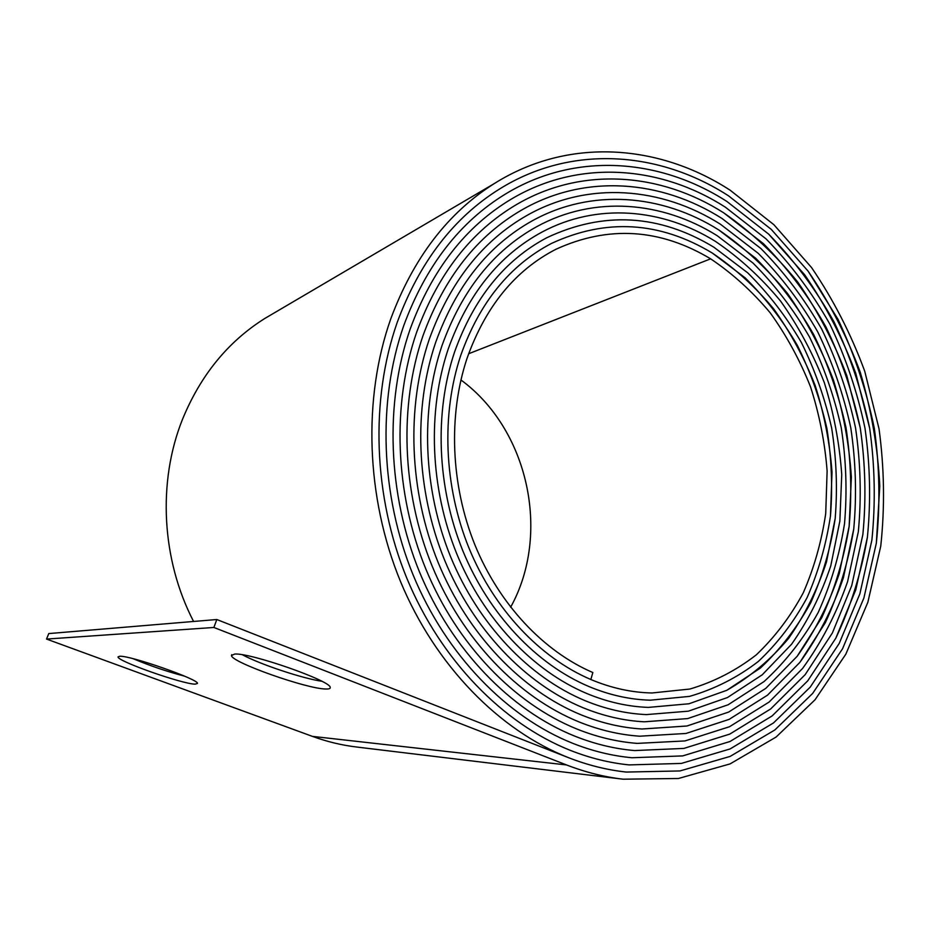 <?xml version="1.0" encoding="UTF-8"?>
<svg xmlns="http://www.w3.org/2000/svg" width="931" height="931" viewBox="0 0 931 931"><rect width="100%" height="100%" fill="white"/><g stroke="black" fill="none" stroke-linecap="round" stroke-linejoin="round"><path stroke-width="1.4" d="M325.792 688.998C306.951 688.998 231.144 662.22 231.458 655.505L234.705 654.051C250.579 652.701 330.982 680.898 330.202 687.392C330.552 688.579 329.074 689.115 325.792 688.998M242.514 654.807C259.912 664.28 302.342 678.408 321.765 681.259M195.219 684.145C182.941 684.285 116.631 660.963 118.062 656.89L119.668 656.262C129.979 655.238 199.513 679.653 197.442 683.459L195.219 684.145M133.203 658.717C149.996 665.781 167.138 671.6 184.629 676.174M626.226 772.067L679.944 770.949L730.113 756.426L774.836 729.974L812.647 693.444L842.543 648.791L863.887 598.016L876.339 543.122C880.307 505.114 879.644 466.897 874.349 428.481C866.505 390.473 854.39 354.083 838.005 319.31L808.073 271.107L771.275 229.398L728.566 195.859C659.602 151.264 571.948 144.096 499.842 188.83C453.804 217.412 419.613 261.902 397.258 322.277C370.061 399.655 373.145 496.13 406.882 578.36C440.898 660.475 503.124 723.736 570.645 750.491L570.633 750.491C590.103 758.137 609.607 762.943 629.158 764.91L681.364 763.42L730.09 748.955L773.51 722.933L810.214 687.136L839.215 643.449L859.872 593.838L871.87 540.201C875.652 503.077 874.919 465.756 869.67 428.26C861.931 391.16 850.026 355.654 833.955 321.754C815.672 289.227 793.91 260.017 768.669 234.135L726.96 201.515C660.044 158.433 575.381 151.427 505.475 194.032C459.705 221.962 425.793 265.835 403.74 325.652C377.346 401.145 380.395 495.094 413.224 575.218C446.333 655.249 506.871 717.01 572.693 743.299L572.681 743.299C592.407 751.096 612.167 755.914 631.974 757.741L682.679 755.914L729.985 741.507L772.113 715.939L807.712 680.875L835.829 638.166L855.822 589.695L867.389 537.327C870.974 501.087 870.171 464.674 864.969 428.074C857.346 391.893 845.651 357.271 829.905 324.221C812.007 292.532 790.722 264.09 766.062 238.895L725.342 207.171C660.475 165.602 578.721 158.759 510.991 199.304C465.535 226.57 431.937 269.804 410.187 329.015C384.584 402.623 387.61 494.058 419.544 572.111C451.744 650.047 510.607 710.318 574.73 736.13L574.73 736.118C594.665 744.067 614.646 748.873 634.663 750.572L683.889 748.408L729.788 734.105L770.647 708.98L805.164 674.661L832.395 632.929L851.737 585.611L862.874 534.499C866.284 499.144 865.411 463.626 860.256 427.934C852.738 392.661 841.263 358.924 825.844 326.723C808.329 295.86 787.533 268.175 763.455 243.678L723.724 212.85C660.87 172.759 581.991 166.067 516.402 204.622C471.307 231.225 438.036 273.807 416.611 332.355C391.788 404.077 394.791 493.034 425.828 569.004C457.133 644.88 514.331 703.65 576.766 728.973L576.766 728.973C596.876 737.038 617.032 741.844 637.235 743.392L684.995 740.925L729.497 726.727L769.111 702.055L802.557 668.493C821.561 642.332 836.585 613.366 847.617 581.561L858.324 531.717C861.559 497.247 860.628 462.614 855.531 427.841C848.129 393.464 836.876 360.6 821.782 329.26C804.652 299.223 784.333 272.294 760.836 248.484L722.107 218.552C661.243 179.904 585.18 173.364 521.721 210.01C476.998 235.939 444.099 277.822 423 335.684C398.957 405.532 401.924 492.022 432.077 565.92C462.486 639.737 518.043 697.016 578.803 721.839L578.791 721.839C599.052 730.02 619.348 734.803 639.69 736.2L685.996 733.465L729.124 719.384L767.493 695.178L799.88 662.372C818.279 636.839 832.803 608.571 843.451 577.569L853.75 528.983C856.823 495.385 855.833 461.66 850.783 427.795C843.498 394.313 832.477 362.334 817.709 331.832C800.963 302.61 781.144 276.437 758.218 253.313L720.478 224.255C661.58 187.038 588.287 180.661 526.923 215.457C482.63 240.698 450.115 281.872 429.366 339C406.079 406.987 409.023 491.009 438.292 562.859C467.828 634.616 521.732 690.418 580.828 714.74L580.816 714.729C601.17 723.015 621.571 727.763 642.029 729.008L686.892 726.017L728.67 712.064L765.817 688.346L797.157 656.297L821.829 617.509C834.863 588.892 843.963 558.495 849.153 526.294L851.376 477.161C849.188 443.994 843.172 411.514 833.315 379.708C821.398 348.718 806.118 319.973 787.498 293.44C767.144 268.594 744.265 247.437 718.848 229.98L718.848 229.98C661.906 194.16 591.325 187.946 532.032 220.95C488.193 245.505 456.085 285.957 435.696 342.305C413.178 408.418 416.076 489.997 444.471 559.81C473.123 629.519 525.421 683.843 582.841 707.653C603.253 716.009 623.723 720.722 644.252 721.804L687.695 718.581L728.123 704.779L764.06 681.55C785.473 661.918 803.523 638.887 818.209 612.458C830.789 584.587 839.564 554.992 844.522 523.664C847.268 491.824 846.174 459.867 841.252 427.806C834.211 396.129 823.644 365.883 809.539 337.069C793.584 309.488 774.732 284.805 752.981 263.031L717.219 235.718C662.197 201.271 594.281 195.219 537.036 226.501C493.698 250.358 462.02 290.053 442.004 345.587C420.23 409.849 423.093 488.996 450.616 556.773C478.406 624.457 529.087 677.291 584.854 700.577L584.854 700.577C605.301 709.015 625.795 713.681 646.358 714.601L688.393 711.168L727.495 697.528L762.245 674.8L791.536 644.275C808.155 620.628 821.223 594.49 830.766 565.873L839.867 521.069L841.74 474.566C839.518 443.203 833.687 412.503 824.249 382.466C812.856 353.221 798.298 326.106 780.597 301.109C761.29 277.729 739.61 257.852 715.578 241.478L715.578 241.478C662.465 208.369 597.155 202.481 541.935 232.11C499.132 255.269 467.921 294.184 448.276 348.857C427.236 411.269 430.064 488.007 456.737 553.759C483.655 619.418 532.741 670.774 586.856 693.537L586.856 693.537C607.303 702.021 627.797 706.641 648.348 707.397L688.998 703.766L726.785 690.313C750.153 676.895 770.775 659.567 788.638 638.34C804.675 615.31 817.278 589.893 826.46 562.068L835.177 518.52C837.609 488.438 836.445 458.261 831.651 428.004C824.866 398.107 814.776 369.595 801.358 342.457C786.195 316.493 768.308 293.288 747.733 272.841L713.937 247.239C659.206 214.177 603.474 211.023 546.741 237.754C504.509 260.214 473.774 298.339 454.537 352.116C434.218 412.677 437 487.018 462.823 550.756C488.88 614.402 536.384 664.28 588.858 686.508L588.858 686.508C609.258 695.038 629.717 699.588 650.234 700.193L689.499 696.388C714.589 689.138 737.561 677.477 758.393 661.406C777.688 643.205 793.922 621.931 807.096 597.609C818.361 571.971 826.146 544.775 830.464 516.018L832.011 472.157C829.777 442.597 824.156 413.667 815.125 385.387C804.268 357.865 790.454 332.367 773.684 308.906C755.413 286.957 734.943 268.337 712.285 253.034C659.613 221.357 606 218.168 551.443 243.457C509.816 265.219 479.593 302.517 460.752 355.351C441.166 414.074 443.889 486.04 468.863 547.777C494.082 609.421 540.015 657.81 590.859 679.514C611.178 688.056 631.555 692.548 652.003 692.978L689.906 689.033C714.112 681.853 736.27 670.436 756.368 654.784C774.964 637.048 790.617 616.38 803.302 592.744C814.136 567.863 821.608 541.47 825.716 513.563L827.124 471.028C824.889 442.353 819.361 414.307 810.552 386.9C799.973 360.239 786.532 335.556 770.228 312.839C752.469 291.612 732.616 273.609 710.632 258.83C659.998 228.526 608.467 225.314 556.04 249.217C515.064 270.258 485.365 306.718 466.955 358.586C448.067 415.459 450.755 485.063 474.88 544.81C499.249 604.463 543.623 651.374 592.849 672.531L590.848 679.502C540.015 657.81 494.082 609.421 468.863 547.777C443.889 486.04 441.166 414.074 460.752 355.351C479.581 302.517 509.816 265.219 551.443 243.457C606 218.168 659.613 221.357 712.285 253.034L745.091 277.775C765.096 297.559 782.482 320.031 797.25 345.192C810.319 371.504 820.188 399.155 826.833 428.155C831.546 457.517 832.756 486.808 830.464 516.018C826.146 544.775 818.361 571.971 807.096 597.609C793.922 621.931 777.688 643.205 758.393 661.406C737.561 677.477 714.589 689.138 689.499 696.388L650.234 700.193C629.717 699.588 609.258 695.026 588.858 686.508C536.384 664.28 488.88 614.402 462.812 550.756C437 487.018 434.218 412.677 454.526 352.116C473.774 298.327 504.509 260.214 546.741 237.754C603.474 211.011 659.206 214.177 713.937 247.239L747.721 272.841C768.308 293.288 786.183 316.493 801.358 342.457C814.765 369.595 824.866 398.107 831.651 428.004C836.445 458.261 837.609 488.438 835.177 518.52C830.65 548.138 822.538 576.126 810.843 602.508C797.169 627.529 780.341 649.396 760.348 668.086L726.785 690.313L688.998 703.766L648.348 707.397C627.797 706.641 607.303 702.021 586.856 693.537C532.741 670.762 483.655 619.418 456.737 553.759C430.064 488.007 427.236 411.269 448.276 348.857C467.909 294.184 499.132 255.257 541.935 232.098C597.155 202.481 662.465 208.369 715.578 241.478C739.61 257.852 761.279 277.729 780.597 301.109C798.298 326.106 812.844 353.221 824.249 382.466C833.687 412.503 839.518 443.203 841.74 474.566L839.855 521.069L830.766 565.873C821.223 594.49 808.155 620.628 791.536 644.275L762.245 674.789L727.495 697.528L688.393 711.168L646.358 714.601C625.807 713.681 605.301 709.003 584.854 700.577C529.087 677.291 478.406 624.457 450.616 556.773C423.093 488.996 420.23 409.849 442.004 345.587C462.02 290.053 493.698 250.358 537.036 226.501C594.281 195.219 662.197 201.271 717.219 235.718L752.981 263.031C774.732 284.805 793.584 309.488 809.539 337.069C823.644 365.883 834.211 396.129 841.252 427.806C846.174 459.867 847.268 491.824 844.522 523.664C839.564 554.992 830.789 584.587 818.209 612.458C803.523 638.875 785.473 661.906 764.06 681.55L728.123 704.779L687.695 718.581L644.252 721.804C623.723 720.722 603.253 716.009 582.841 707.641C525.421 683.831 473.123 629.519 444.471 559.81C416.076 489.997 413.178 408.418 435.696 342.305C456.085 285.957 488.193 245.505 532.032 220.95C591.325 187.946 661.906 194.148 718.848 229.98L755.6 258.166C777.932 280.615 797.285 306.031 813.624 334.438C828.055 364.091 838.854 395.21 846.023 427.783C851.015 460.74 852.051 493.581 849.142 526.294L839.262 573.624C828.986 603.823 814.951 631.381 797.157 656.297L765.817 688.346L728.67 712.064L686.892 726.005L642.029 728.996C621.571 727.763 601.17 723.015 580.828 714.729C521.732 690.418 467.828 634.616 438.292 562.859C409.023 491.009 406.079 406.987 429.366 339C450.104 281.872 482.63 240.698 526.923 215.457C588.287 180.661 661.58 187.026 720.478 224.255L758.218 253.313C781.144 276.437 800.963 302.61 817.709 331.832C832.465 362.334 843.498 394.313 850.783 427.795C855.833 461.66 856.823 495.385 853.75 528.983C848.339 562.033 838.889 593.245 825.39 622.595L799.88 662.372L767.493 695.178L729.124 719.372L685.996 733.465L639.69 736.2C619.348 734.803 599.052 730.02 578.803 721.839C518.043 697.016 462.498 639.725 432.077 565.92C401.924 492.022 398.957 405.544 423 335.684C444.087 277.822 476.998 235.939 521.721 210.01C585.18 173.364 661.243 179.904 722.107 218.541L760.836 248.484C784.333 272.294 804.652 299.223 821.782 329.26C836.876 360.6 848.118 393.464 855.531 427.841C860.628 462.614 861.559 497.247 858.324 531.717L847.617 581.561C836.585 613.354 821.561 642.332 802.545 668.493L769.111 702.055L729.497 726.727L684.995 740.925L637.246 743.38C617.032 741.844 596.876 737.038 576.766 728.973C514.331 703.65 457.133 644.88 425.828 569.004C394.791 493.034 391.788 404.077 416.611 332.355C438.036 273.807 471.295 231.225 516.402 204.622C581.991 166.067 660.87 172.759 723.724 212.85C751.212 231.982 775.907 255.071 797.797 282.14C817.814 311.012 834.164 342.247 846.849 375.845L860.256 427.934C865.411 463.626 866.284 499.144 862.862 534.499L851.737 585.599L832.395 632.929L805.164 674.661L770.647 708.968L729.788 734.093L683.889 748.408L634.663 750.572C614.646 748.873 594.665 744.067 574.741 736.118C510.607 710.318 451.744 650.047 419.544 572.1C387.622 494.058 384.584 402.623 410.187 329.015C431.937 269.804 465.535 226.57 510.991 199.304C578.721 158.747 660.475 165.602 725.342 207.171L766.062 238.895C790.722 264.09 812.007 292.532 829.905 324.221C845.651 357.271 857.335 391.893 864.969 428.074C870.171 464.674 870.974 501.087 867.389 537.327C861.256 572.972 850.736 606.581 835.829 638.166L807.712 680.875L772.113 715.927L729.985 741.507L682.679 755.902L631.974 757.741C612.167 755.914 592.407 751.096 572.693 743.299C506.871 717.01 446.333 655.249 413.224 575.218C380.395 495.094 377.346 401.145 403.74 325.652C425.793 265.835 459.705 221.962 505.475 194.032C575.37 151.427 660.044 158.433 726.96 201.515L768.669 234.135L804.652 274.75C825.576 305.205 842.636 338.104 855.81 373.471L869.67 428.26C874.919 465.756 875.652 503.077 871.87 540.201L859.872 593.838L839.203 643.449L810.214 687.136L773.51 722.933L730.09 748.943L681.364 763.42L629.158 764.91C609.607 762.943 590.103 758.137 570.645 750.491C503.124 723.724 440.898 660.475 406.882 578.349C373.145 496.13 370.073 399.655 397.258 322.277C419.613 261.902 453.804 217.412 499.842 188.83C571.948 144.096 659.602 151.264 728.566 195.859L771.275 229.398L808.073 271.107C829.451 302.342 846.861 336.091 860.279 372.342C871.276 409.512 877.782 447.392 879.795 485.994L876.339 543.122L863.887 598.016L842.543 648.779L812.647 693.444L774.836 729.974L730.113 756.414L679.944 770.949L626.226 772.055C606.965 769.96 587.764 765.177 568.597 757.706C499.365 730.486 435.429 665.735 400.493 581.503C365.836 497.177 362.753 398.165 390.752 318.891C413.387 257.98 447.834 212.92 494.117 183.686C568.434 136.752 659.125 144.072 730.172 190.227L773.87 224.685L811.495 267.476C833.326 299.514 851.074 334.113 864.736 371.248L879.015 428.737C884.345 468.072 884.927 507.197 880.761 546.09L867.867 602.252L845.837 654.167L815.021 699.798L776.082 737.061L730.044 763.92L678.408 778.491L623.165 779.2C604.242 776.989 585.366 772.23 566.525 764.945L213.886 627.471L46.55 639.073L48.761 633.58L216.807 619.522L568.585 757.706C587.752 765.177 606.965 769.972 626.226 772.067L624.329 771.846M193.578 621.466C161.447 559.519 157.49 481.99 182.36 419.683C200.409 375.472 227.839 341.77 264.648 318.565L273.714 313.235M213.886 627.471L216.807 619.522M621.792 779.038L357.097 747.081C342.038 745.312 327.142 741.739 312.409 736.374L46.55 639.073M460.926 379.953C528.389 429.307 551.292 533.847 510.63 607.221M710.632 258.83L468.619 353.757M566.525 764.945L312.409 736.374M231.749 654.691L231.458 655.505M494.117 183.686L264.648 318.565M629.158 764.91L627.18 764.7M631.974 757.741L629.926 757.543M652.003 692.978L649.768 692.92"/></g></svg>
